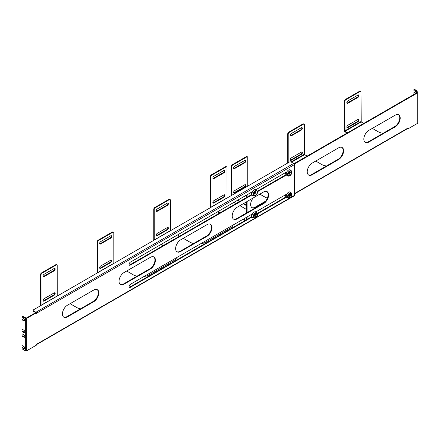 <?xml version="1.0" encoding="UTF-8"?>
<svg xmlns="http://www.w3.org/2000/svg" width="440" height="440" viewBox="0 0 440 440"><rect width="100%" height="100%" fill="white"/><g stroke="black" fill="none" stroke-linecap="round" stroke-linejoin="round"><path stroke-width="0.66" d="M255.723 195.426A3.036 1.755 -60 0 1 255.36 195.674A3.036 1.755 -60 0 1 253.99 195.899L255.398 195.679C258.825 192.319 257.312 191.78 257.015 190.663L255.992 189.822A3.262 1.881 120 0 0 253.435 190.482A3.262 1.881 120 0 0 251.906 193.87A3.262 1.881 120 0 0 252.747 195.437L253.99 195.899A3.036 1.755 -60 0 1 253.209 194.436A3.036 1.755 -60 0 1 255.354 190.718A3.036 1.755 -60 0 1 257.015 190.663A3.036 1.755 -60 0 1 257.471 192.401M290.087 175.588A3.036 1.755 -60 0 1 289.718 175.84A3.036 1.755 -60 0 1 288.354 176.061C290.246 176.044 291.423 174.746 291.891 172.156L291.374 170.825L290.356 169.978A3.262 1.881 120 0 0 286.946 171.76A3.262 1.881 120 0 0 287.111 175.599L288.354 176.061A3.036 1.755 -60 0 1 287.568 174.597A3.036 1.755 -60 0 1 288.992 171.441A3.036 1.755 -60 0 1 291.374 170.825A3.036 1.755 -60 0 1 291.863 172.117A3.036 1.755 -60 0 1 291.836 172.562M255.723 217.602A3.036 1.755 -60 0 1 255.354 217.85A3.036 1.755 -60 0 1 253.99 218.075C255.882 218.059 257.065 216.761 257.527 214.17L257.015 212.839L255.992 211.992A3.262 1.881 120 0 0 252.582 213.769A3.262 1.881 120 0 0 252.747 217.613L253.99 218.075A3.036 1.755 -60 0 1 253.209 216.612A3.036 1.755 -60 0 1 254.628 213.455A3.036 1.755 -60 0 1 257.015 212.839A3.036 1.755 -60 0 1 257.505 214.126A3.036 1.755 -60 0 1 257.471 214.577M290.087 197.758A3.036 1.755 -60 0 1 289.718 198.011A3.036 1.755 -60 0 1 288.354 198.237C290.246 198.22 291.423 196.922 291.891 194.332L291.374 193.001L290.356 192.154A3.262 1.881 120 0 0 286.946 193.93A3.262 1.881 120 0 0 287.111 197.774L288.354 198.237A3.036 1.755 -60 0 1 287.568 196.774A3.036 1.755 -60 0 1 288.992 193.617A3.036 1.755 -60 0 1 291.374 193.001A3.036 1.755 -60 0 1 291.863 194.288A3.036 1.755 -60 0 1 291.836 194.739M289.619 173.299L289.003 172.948L288.354 173.448A1.381 0.797 -60 0 0 288.354 173.899L289.003 173.652L289.113 174.339A1.381 0.797 -60 0 0 289.504 174.114L289.619 173.299L290.268 172.794L288.794 172.821M289.003 172.948L289.113 172.134A1.381 0.797 -60 0 1 289.504 171.908L289.504 172.348L289.113 172.161M290.268 172.794A1.381 0.797 -60 0 0 290.268 172.348L289.504 172.348M289.504 173.673L288.948 173.393L289.405 174.037A1.342 0.775 -60 0 1 289.113 174.218M290.158 172.409A1.342 0.775 -60 0 1 290.147 172.744M288.734 173.679L288.382 173.431M289.889 173.014L289.366 172.673M289.619 172.59L289.113 172.376M289.003 173.652L288.563 173.327M289.724 193.435A2.068 1.194 -60 0 1 290.345 195.894A2.068 1.194 -60 0 1 287.909 196.587M289.504 195.85L288.948 195.569L289.504 196.29L289.619 195.476L290.268 194.97L289.366 194.849L289.889 195.19M289.504 196.29A1.381 0.797 -60 0 1 289.113 196.515L288.563 195.503M290.268 194.97A1.381 0.797 -60 0 0 290.268 194.519L289.619 194.766L289.504 194.079A1.381 0.797 -60 0 0 289.113 194.304L289.003 195.118L288.354 195.624A1.381 0.797 -60 0 0 288.354 196.075L289.003 195.828M289.619 195.476L289.003 195.118M290.158 194.579A1.342 0.775 -60 0 1 290.147 194.92M289.405 196.213A1.342 0.775 -60 0 1 289.113 196.389M289.366 194.849L288.794 194.997M288.734 195.855L288.382 195.608M289.504 194.519L289.113 194.337M289.619 194.766L289.113 194.546M255.255 193.138L254.639 192.786L253.99 193.287A1.381 0.797 -60 0 0 253.99 193.738L254.639 193.496L254.755 194.178A1.381 0.797 -60 0 0 255.14 193.952L255.255 193.138L255.904 192.638L254.43 192.665M254.639 192.786L254.755 191.972A1.381 0.797 -60 0 1 255.14 191.747L255.14 192.187L254.755 192.005M255.904 192.638A1.381 0.797 -60 0 0 255.904 192.187L255.14 192.187M255.14 193.512L254.584 193.232L255.041 193.875A1.342 0.775 -60 0 1 254.755 194.056M255.799 192.247A1.342 0.775 -60 0 1 255.783 192.588M254.37 193.518L254.018 193.27M255.525 192.858L255.002 192.511M255.255 192.429L254.755 192.214M254.639 193.496L254.205 193.166M255.36 213.274A2.068 1.194 -60 0 1 255.981 215.732A2.068 1.194 -60 0 1 253.545 216.425M255.14 215.688L254.584 215.407L255.14 216.128L255.255 215.314L255.904 214.808L255.002 214.687L255.525 215.028M255.14 216.128A1.381 0.797 -60 0 1 254.755 216.354L254.205 215.341M255.904 214.808A1.381 0.797 -60 0 0 255.904 214.357L255.255 214.605L255.14 213.917A1.381 0.797 -60 0 0 254.755 214.143L254.639 214.957L253.99 215.463A1.381 0.797 -60 0 0 253.99 215.914L254.639 215.666M255.255 215.314L254.639 214.957M255.799 214.418A1.342 0.775 -60 0 1 255.783 214.759M255.041 216.051A1.342 0.775 -60 0 1 254.755 216.233M255.002 214.687L254.43 214.836M254.37 215.694L254.018 215.446M255.14 214.357L254.755 214.176M255.255 214.605L254.755 214.39M251.18 192.418A2.915 1.683 120 0 0 251.702 194.458A2.915 1.683 120 0 0 251.763 194.486L251.702 194.458M251.779 194.475A2.915 1.683 -60 0 1 251.51 192.225M252.164 192.495A1.788 1.034 -60 0 1 252.434 191.691M285.543 172.579A2.915 1.683 120 0 0 286.066 174.614A2.915 1.683 120 0 0 286.127 174.647M286.143 174.636A2.915 1.683 -60 0 1 285.874 172.387M286.528 172.656A1.788 1.034 -60 0 1 286.798 171.853M251.18 214.588A2.915 1.683 120 0 0 251.702 216.629A2.915 1.683 120 0 0 251.763 216.662L251.702 216.629M251.779 216.651A2.915 1.683 -60 0 1 251.51 214.401M252.164 214.671A1.788 1.034 -60 0 1 252.434 213.862M285.543 194.75A2.915 1.683 120 0 0 286.066 196.79A2.915 1.683 120 0 0 286.127 196.823A2.915 1.683 -60 0 1 285.874 194.563M286.528 194.832A1.788 1.034 -60 0 1 286.798 194.024M93.759 301.697L67.48 316.866A7.145 4.125 -60 0 1 63.91 317.218A7.145 4.125 -60 0 1 62.81 311.493A7.145 4.125 -60 0 1 67.48 305.195L93.759 290.026A7.145 4.125 -60 0 1 97.334 289.668A7.145 4.125 -60 0 1 98.428 295.394A7.145 4.125 -60 0 1 93.759 301.697L93.297 301.428L67.017 316.602L67.48 316.866M252.104 216.997L130.372 287.282A1.799 1.04 -60 0 1 129.47 287.37A1.799 1.04 -60 0 1 129.195 285.923A1.799 1.04 -60 0 1 130.372 284.339L252.571 213.785M255.849 211.893L286.935 193.947M286.462 197.159L257.51 213.879M206.954 236.341L180.675 251.51A7.145 4.125 -60 0 1 177.106 251.867A7.145 4.125 -60 0 1 176.011 246.142A7.145 4.125 -60 0 1 180.675 239.844L206.954 224.67A7.145 4.125 -60 0 1 210.529 224.318A7.145 4.125 -60 0 1 211.624 230.043A7.145 4.125 -60 0 1 206.954 236.341L206.492 236.077L180.219 251.246L180.675 251.51M263.555 203.665L237.276 218.834A7.145 4.125 -60 0 1 233.701 219.191A7.145 4.125 -60 0 1 232.606 213.461A7.145 4.125 -60 0 1 237.276 207.163L263.555 191.994A7.145 4.125 -60 0 1 267.13 191.642A7.145 4.125 -60 0 1 268.224 197.368A7.145 4.125 -60 0 1 263.555 203.665L263.093 203.396L236.814 218.57L237.276 218.834M36.404 344.691L294.179 195.866A0.985 0.567 -120 0 0 294.382 195.415L294.382 164.643A0.985 0.567 -120 0 0 293.689 163.438L291.352 162.09A1.43 0.825 0 0 0 289.333 162.09L33.578 309.749A1.43 0.825 0 0 0 33.16 310.332A1.43 0.825 0 0 0 33.578 310.915L35.915 312.263A0.985 0.567 60 0 1 36.608 313.467L36.366 312.802L26.736 318.362L26.736 350.741L36.366 345.18L36.608 344.24A0.985 0.567 60 0 1 36.404 344.691A0.985 0.567 60 0 1 36.366 344.707M286.462 174.982L257.51 191.703M252.104 194.827L130.372 265.106A1.799 1.04 -60 0 1 129.47 265.194A1.799 1.04 -60 0 1 129.195 263.753A1.799 1.04 -60 0 1 130.372 262.163L252.571 191.609M255.849 189.722L286.935 171.771M124.08 272.52L150.359 257.345A7.145 4.125 -60 0 1 153.934 256.993A7.145 4.125 -60 0 1 155.029 262.719A7.145 4.125 -60 0 1 150.359 269.016L124.08 284.191A7.145 4.125 -60 0 1 120.505 284.543A7.145 4.125 -60 0 1 119.411 278.817A7.145 4.125 -60 0 1 124.08 272.52M63.685 317.075A7.145 4.125 120 0 0 67.017 316.602M93.297 301.428A7.145 4.125 120 0 0 97.9 295.339A7.145 4.125 120 0 0 97.092 289.548M129.267 287.183A1.799 1.04 120 0 0 129.91 287.012L130.372 287.282M286.319 196.713L257.4 213.406M251.955 216.552L129.91 287.012M176.88 251.719A7.145 4.125 120 0 0 180.219 251.246M206.492 236.077A7.145 4.125 120 0 0 211.101 229.988A7.145 4.125 120 0 0 210.293 224.197M233.481 219.043A7.145 4.125 120 0 0 236.814 218.57M263.093 203.396A7.145 4.125 120 0 0 267.696 197.313A7.145 4.125 120 0 0 266.888 191.521M26.736 350.741A0.985 0.567 180 0 1 25.35 350.741L22 348.81L22 347.793L22.462 347.529L24.288 348.579L23.826 348.849L22 347.793M26.736 318.362A0.985 0.567 180 0 1 25.35 318.362L25.35 350.741M36.366 312.802L35.91 312.538L26.279 318.098L22.462 316.168L22 316.432L25.35 318.362M294.382 164.643L36.366 313.33M129.267 265.012A1.799 1.04 120 0 0 129.91 264.841L130.372 265.106M286.319 174.537L257.4 191.235M251.955 194.376L129.91 264.841M120.285 284.4A7.145 4.125 120 0 0 123.618 283.921L124.08 284.191M153.698 256.872A7.145 4.125 120 0 1 154.506 262.663A7.145 4.125 120 0 1 149.903 268.747L150.359 269.016L149.897 268.752L123.618 283.921M162.927 245.779L160.842 244.574M219.522 213.103L217.437 211.899M24.734 348.716A1.43 0.825 60 0 1 24.288 348.579M24.734 337.051A1.43 0.825 60 0 1 24.288 336.908L22.462 335.858L22 336.122L22 345.461L23.826 346.511A1.43 0.825 60 0 1 24.761 347.77A1.43 0.825 60 0 1 24.541 348.92A1.43 0.825 60 0 1 23.826 348.849M24.734 332.382A1.43 0.825 60 0 1 24.288 332.244L22.462 331.188L22 331.452L22 333.79L23.826 334.84A1.43 0.825 60 0 1 24.761 336.1A1.43 0.825 60 0 1 24.541 337.249A1.43 0.825 60 0 1 23.826 337.178L22 336.122M24.734 320.711A1.43 0.825 60 0 1 24.288 320.573L22.462 319.517L22 319.781L22 329.12L23.826 330.176A1.43 0.825 60 0 1 24.761 331.436A1.43 0.825 60 0 1 24.541 332.58A1.43 0.825 60 0 1 23.826 332.508L22 331.452M22 316.432L22 317.449L23.826 318.505A1.43 0.825 60 0 1 24.761 319.764A1.43 0.825 60 0 1 24.541 320.909A1.43 0.825 60 0 1 23.826 320.837L22 319.781M35.69 312.664L33.578 311.449L33.578 310.915M239.894 205.656L246.378 209.402A11.434 6.6 0 0 0 246.637 209.545M234.069 202.296L236.154 203.5M219.984 212.834L217.899 211.629M200.541 243.826A11.434 6.6 0 0 0 205.948 242.077L230.208 228.074A11.434 6.6 0 0 0 233.239 224.95M183.293 238.332L189.778 242.077A11.434 6.6 0 0 0 193.584 243.529M177.474 234.971L179.559 236.176M163.389 245.509L161.298 244.305M143.941 276.502A11.434 6.6 0 0 0 149.353 274.753L173.607 260.75A11.434 6.6 0 0 0 176.638 257.626M126.693 271.007L133.177 274.753A11.434 6.6 0 0 0 136.983 276.204M70.098 303.688L76.582 307.428A11.434 6.6 0 0 0 80.388 308.886M33.16 310.332L33.16 310.86A1.43 0.825 0 0 0 33.578 311.449M210.513 207.592A0.985 0.567 60 0 1 210.364 207.009L210.364 176.6L210.826 176.869A1.43 0.825 -60 0 1 211.833 175.114L225.984 166.947A1.43 0.825 -60 0 1 226.699 166.876A1.43 0.825 -60 0 1 226.996 167.53L227.018 198.066M210.826 176.869L210.848 207.399M170.418 230.742L170.396 200.206A1.43 0.825 -60 0 0 170.099 199.551L169.642 199.287A1.43 0.825 -60 0 0 168.927 199.359L169.389 199.623A1.43 0.825 -60 0 1 170.099 199.551M153.918 240.273A0.985 0.567 60 0 1 153.764 239.685L153.764 209.275A1.43 0.825 -60 0 1 154.776 207.526L168.927 199.359M153.764 209.275L154.226 209.545L154.248 240.081M113.823 263.417L113.801 232.887A1.43 0.825 -60 0 0 113.504 232.232L113.042 231.963A1.43 0.825 -60 0 0 112.327 232.034L112.788 232.298A1.43 0.825 -60 0 1 113.504 232.232M97.317 272.949A0.985 0.567 60 0 1 97.168 272.36L97.168 241.956A1.43 0.825 -60 0 1 98.175 240.202L112.327 232.034M97.168 241.956L97.625 242.22L97.647 272.756M57.222 296.098L57.2 265.562A1.43 0.825 -60 0 0 56.903 264.908L56.441 264.638A1.43 0.825 -60 0 0 55.726 264.71L56.188 264.979A1.43 0.825 -60 0 1 56.903 264.908M40.717 305.624A0.985 0.567 60 0 1 40.568 305.041L40.568 274.632A1.43 0.825 -60 0 1 41.58 272.882L55.726 264.71M40.568 274.632L41.03 274.896L41.052 305.432M213.857 203.022L223.966 197.186A1.43 0.825 120 0 0 224.895 195.927A1.43 0.825 120 0 0 224.681 194.782A1.43 0.825 120 0 0 223.966 194.854L213.857 200.69A1.43 0.825 120 0 0 212.922 201.949A1.43 0.825 120 0 0 213.142 203.093A1.43 0.825 120 0 0 213.857 203.022L213.395 202.757L223.504 196.922A1.43 0.825 120 0 0 224.411 194.716M213.857 178.618L223.966 172.782A1.43 0.825 120 0 0 224.895 171.523A1.43 0.825 120 0 0 224.681 170.379A1.43 0.825 120 0 0 223.966 170.451L213.857 176.281A1.43 0.825 120 0 0 212.922 177.54A1.43 0.825 120 0 0 213.142 178.69A1.43 0.825 120 0 0 213.857 178.618L213.395 178.349L223.504 172.519A1.43 0.825 120 0 0 224.411 170.308M212.949 202.895A1.43 0.825 120 0 0 213.395 202.757M210.364 176.6A1.43 0.825 -60 0 1 211.376 174.851L225.522 166.683A1.43 0.825 -60 0 1 226.237 166.612L226.699 166.876M212.949 178.486A1.43 0.825 120 0 0 213.395 178.349M156.349 235.571A1.43 0.825 120 0 0 156.799 235.433L166.903 229.598A1.43 0.825 120 0 0 167.811 227.392M156.349 211.167A1.43 0.825 120 0 0 156.799 211.03L166.903 205.194A1.43 0.825 120 0 0 167.811 202.989M157.256 235.697L167.365 229.862A1.43 0.825 120 0 0 168.3 228.602A1.43 0.825 120 0 0 168.08 227.458A1.43 0.825 120 0 0 167.365 227.53L157.256 233.365A1.43 0.825 120 0 0 156.327 234.625A1.43 0.825 120 0 0 156.541 235.769A1.43 0.825 120 0 0 157.256 235.697L156.799 235.433M154.226 209.545A1.43 0.825 -60 0 1 155.238 207.79L169.389 199.623M157.256 211.294L167.365 205.458A1.43 0.825 120 0 0 168.3 204.198A1.43 0.825 120 0 0 168.08 203.055A1.43 0.825 120 0 0 167.365 203.126L157.256 208.962A1.43 0.825 120 0 0 156.327 210.221A1.43 0.825 120 0 0 156.541 211.365A1.43 0.825 120 0 0 157.256 211.294L156.799 211.03M99.754 268.246A1.43 0.825 120 0 0 100.199 268.109L110.308 262.273A1.43 0.825 120 0 0 111.21 260.068M99.754 243.843A1.43 0.825 120 0 0 100.199 243.705L110.308 237.87A1.43 0.825 120 0 0 111.21 235.664M100.661 268.378L110.764 262.543A1.43 0.825 120 0 0 111.7 261.283A1.43 0.825 120 0 0 111.48 260.134A1.43 0.825 120 0 0 110.764 260.205L100.661 266.041A1.43 0.825 120 0 0 99.726 267.3A1.43 0.825 120 0 0 99.946 268.444A1.43 0.825 120 0 0 100.661 268.378L100.199 268.109M97.625 242.22A1.43 0.825 -60 0 1 98.637 240.471L112.788 232.298M100.661 243.969L110.764 238.134A1.43 0.825 120 0 0 111.7 236.874A1.43 0.825 120 0 0 111.48 235.73A1.43 0.825 120 0 0 110.764 235.802L100.661 241.637A1.43 0.825 120 0 0 99.726 242.897A1.43 0.825 120 0 0 99.946 244.041A1.43 0.825 120 0 0 100.661 243.969L100.199 243.705M43.153 300.927A1.43 0.825 120 0 0 43.599 300.784L53.708 294.954A1.43 0.825 120 0 0 54.615 292.743M43.153 276.518A1.43 0.825 120 0 0 43.599 276.381L53.708 270.545A1.43 0.825 120 0 0 54.615 268.339M44.061 301.054L54.169 295.218A1.43 0.825 120 0 0 55.105 293.959A1.43 0.825 120 0 0 54.885 292.815A1.43 0.825 120 0 0 54.169 292.886L44.061 298.716A1.43 0.825 120 0 0 43.126 299.976A1.43 0.825 120 0 0 43.346 301.125A1.43 0.825 120 0 0 44.061 301.054L43.599 300.784M41.03 274.896A1.43 0.825 -60 0 1 42.042 273.147L56.188 264.979M44.061 276.65L54.169 270.815A1.43 0.825 120 0 0 55.105 269.555A1.43 0.825 120 0 0 54.885 268.406A1.43 0.825 120 0 0 54.169 268.477L44.061 274.312A1.43 0.825 120 0 0 43.126 275.572A1.43 0.825 120 0 0 43.346 276.716A1.43 0.825 120 0 0 44.061 276.65L43.599 276.381M398.497 114.725A7.145 4.125 -60 0 1 399.306 120.516A7.145 4.125 -60 0 1 394.702 126.605L368.423 141.774A7.145 4.125 -60 0 1 365.09 142.246M265.666 201.102L255.228 207.13A7.145 4.125 -60 0 1 251.889 207.603M416.598 92.906A1.249 0.721 -120 0 0 415.729 91.575L413.903 90.525L413.903 89.524L414.365 89.26L416.702 90.607A0.688 0.396 60 0 1 417.098 91.075L417.252 92.532L293.992 163.691M246.637 195.041L246.637 197.45M246.637 201.762L246.637 212.9M246.637 217.212L246.637 219.621M341.897 147.4A7.145 4.125 -60 0 1 342.705 153.191A7.145 4.125 -60 0 1 338.102 159.28L311.823 174.449A7.145 4.125 -60 0 1 308.49 174.928M368.423 141.774L368.885 142.038A7.145 4.125 -60 0 1 365.31 142.395A7.145 4.125 -60 0 1 364.216 136.67A7.145 4.125 -60 0 1 368.885 130.372L395.164 115.198A7.145 4.125 -60 0 1 398.734 114.846A7.145 4.125 -60 0 1 399.828 120.571A7.145 4.125 -60 0 1 395.164 126.868L394.702 126.605M368.885 142.038L395.164 126.868M255.228 207.13L255.69 207.394A7.145 4.125 -60 0 1 252.115 207.746A7.145 4.125 -60 0 1 253.115 198.022M255.69 207.394L264.638 202.224M245.493 220.281L244.063 219.456A1.43 0.825 0 0 1 243.65 218.939L243.645 219.401A1.43 0.825 0 0 0 244.063 219.984L245.036 220.545M247.099 219.357L247.099 216.948M247.099 212.636L247.099 201.498M247.099 197.181L247.099 194.772M417.439 91.834L417.714 91.993A0.985 0.567 180 0 1 418 92.395A0.985 0.567 180 0 1 417.714 92.796L294.245 164.082M407.671 128.557L408.084 128.793L417.714 123.233A0.985 0.567 0 0 0 418 122.832L418 92.395M294.382 193.963L407.638 128.579A0.985 0.567 -120 0 0 407.831 128.266L408.073 128.123A0.985 0.567 -120 0 0 408.084 127.991L408.084 128.793M311.823 174.449L312.284 174.719A7.145 4.125 -60 0 1 308.709 175.071A7.145 4.125 -60 0 1 307.615 169.345A7.145 4.125 -60 0 1 312.284 163.048L338.564 147.873A7.145 4.125 -60 0 1 342.139 147.521A7.145 4.125 -60 0 1 343.233 153.246A7.145 4.125 -60 0 1 338.564 159.544L338.102 159.28M312.284 174.719L338.564 159.544M237.391 200.376L239.476 201.581M243.21 203.737L246.637 205.716M363.748 123.42L361.213 121.952L345.037 131.291L344.806 101.486A1.43 0.825 -60 0 1 345.818 99.732L345.356 99.468A1.43 0.825 -60 0 0 344.344 101.217L344.344 130.62A0.985 0.567 -120 0 0 345.037 131.824L347.116 133.023M267.405 198.121A11.434 6.6 180 0 1 264.781 196.988L259.842 194.139M237.848 200.112L239.938 201.316M243.672 203.472L246.637 205.183M383.042 133.337A11.434 6.6 180 0 1 377.982 131.637L372.334 128.376M345.037 131.291L347.578 132.754M326.442 166.012A11.434 6.6 180 0 1 321.382 164.312L315.739 161.051M307.153 156.096L304.612 154.632L291.522 162.19M413.903 89.524L416.24 90.871A0.688 0.396 60 0 1 416.636 91.339L416.977 92.103M413.903 94.463L413.903 92.559L415.553 93.511M231.611 195.415L231.611 166.837A1.43 0.825 -60 0 1 232.617 165.088L232.161 164.819A1.43 0.825 -60 0 0 231.149 166.573L231.149 195.679M232.617 165.088L246.769 156.915A1.43 0.825 -60 0 1 247.484 156.849A1.43 0.825 -60 0 1 247.781 157.498L247.781 186.082M288.206 162.739L288.206 134.162A1.43 0.825 -60 0 1 289.218 132.407L288.756 132.143A1.43 0.825 -60 0 0 287.743 133.892L287.743 163.004M289.218 132.407L303.369 124.24A1.43 0.825 -60 0 1 304.084 124.168A1.43 0.825 -60 0 1 304.375 124.823L304.612 154.632M345.818 99.732L359.964 91.564A1.43 0.825 -60 0 1 360.679 91.493A1.43 0.825 -60 0 1 360.976 92.147L361.213 121.952M413.903 92.559L414.365 92.29L416.014 93.242M233.734 192.825A1.43 0.825 120 0 0 234.179 192.687L244.288 186.852A1.43 0.825 120 0 0 245.196 184.646M232.161 164.819L246.306 156.651A1.43 0.825 -60 0 1 247.022 156.58L247.484 156.849M233.734 168.46A1.43 0.825 120 0 0 234.179 168.322L244.288 162.487A1.43 0.825 120 0 0 245.196 160.281M234.641 192.957L244.745 187.121A1.43 0.825 120 0 0 245.68 185.862A1.43 0.825 120 0 0 245.46 184.718A1.43 0.825 120 0 0 244.745 184.784L234.641 190.619A1.43 0.825 120 0 0 233.706 191.879A1.43 0.825 120 0 0 233.926 193.028A1.43 0.825 120 0 0 234.641 192.957L234.179 192.687M234.641 168.586L244.745 162.751A1.43 0.825 120 0 0 245.68 161.491A1.43 0.825 120 0 0 245.46 160.347A1.43 0.825 120 0 0 244.745 160.419L234.641 166.254A1.43 0.825 120 0 0 233.706 167.514A1.43 0.825 120 0 0 233.926 168.657A1.43 0.825 120 0 0 234.641 168.586L234.179 168.322M290.334 160.149A1.43 0.825 120 0 0 290.78 160.012L300.883 154.176A1.43 0.825 120 0 0 301.791 151.971M288.756 132.143L302.907 123.976A1.43 0.825 -60 0 1 303.622 123.904L304.084 124.168M290.334 135.784A1.43 0.825 120 0 0 290.78 135.647L300.883 129.811A1.43 0.825 120 0 0 301.791 127.606M291.236 160.281L301.345 154.446A1.43 0.825 120 0 0 302.28 153.186A1.43 0.825 120 0 0 302.06 152.037A1.43 0.825 120 0 0 301.345 152.108L291.236 157.944A1.43 0.825 120 0 0 290.307 159.203A1.43 0.825 120 0 0 290.527 160.347A1.43 0.825 120 0 0 291.236 160.281L290.78 160.012M291.236 135.911L301.345 130.075A1.43 0.825 120 0 0 302.28 128.816A1.43 0.825 120 0 0 302.06 127.672A1.43 0.825 120 0 0 301.345 127.743L291.236 133.579A1.43 0.825 120 0 0 290.307 134.838A1.43 0.825 120 0 0 290.527 135.982A1.43 0.825 120 0 0 291.236 135.911L290.78 135.647M346.929 127.474A1.43 0.825 120 0 0 347.375 127.336L357.484 121.501A1.43 0.825 120 0 0 358.391 119.295M345.356 99.468L359.502 91.3A1.43 0.825 -60 0 1 360.217 91.229L360.679 91.493M346.929 103.103A1.43 0.825 120 0 0 347.375 102.966L357.484 97.13A1.43 0.825 120 0 0 358.391 94.925M347.837 127.6L357.945 121.764A1.43 0.825 120 0 0 358.881 120.505A1.43 0.825 120 0 0 358.661 119.361A1.43 0.825 120 0 0 357.945 119.433L347.837 125.268A1.43 0.825 120 0 0 346.902 126.528A1.43 0.825 120 0 0 347.122 127.672A1.43 0.825 120 0 0 347.837 127.6L347.375 127.336M347.837 103.235L357.945 97.4A1.43 0.825 120 0 0 358.881 96.14A1.43 0.825 120 0 0 358.661 94.996A1.43 0.825 120 0 0 357.945 95.062L347.837 100.898A1.43 0.825 120 0 0 346.902 102.157A1.43 0.825 120 0 0 347.122 103.307A1.43 0.825 120 0 0 347.837 103.235L347.375 102.966M255.426 195.624C252.967 197.89 252.967 191.417 255.426 190.85C257.879 188.584 257.879 195.058 255.426 195.624M255.398 191.081A2.623 1.513 -60 0 1 255.624 190.965A2.623 1.513 -60 0 1 257.252 192.154A2.623 1.513 -60 0 1 255.393 195.365A2.623 1.513 -60 0 1 253.556 194.546A2.623 1.513 -60 0 1 255.398 191.081M255.426 195.448C257.697 194.92 257.697 188.931 255.426 191.026C253.149 191.554 253.149 197.549 255.426 195.448M291.858 172.205C292.589 174.614 286.985 177.854 287.722 174.592C286.985 172.183 292.589 168.944 291.858 172.205M287.909 174.455A2.623 1.513 -60 0 1 289.762 171.243A2.623 1.513 -60 0 1 289.988 171.127A2.623 1.513 -60 0 1 291.616 172.315A2.623 1.513 -60 0 1 289.872 175.456A2.623 1.513 -60 0 1 287.92 174.708A2.623 1.513 -60 0 1 287.909 174.455M291.704 172.293C292.38 169.274 287.194 172.271 287.875 174.504C287.194 177.524 292.38 174.526 291.704 172.293M257.494 214.22C258.225 216.629 252.621 219.863 253.358 216.607C252.621 214.192 258.225 210.958 257.494 214.22M253.545 216.464A2.623 1.513 -60 0 1 255.398 213.257A2.623 1.513 -60 0 1 255.624 213.142A2.623 1.513 -60 0 1 257.252 214.33A2.623 1.513 -60 0 1 255.508 217.465A2.623 1.513 -60 0 1 253.556 216.722A2.623 1.513 -60 0 1 253.545 216.464M257.339 214.308C258.022 211.288 252.83 214.286 253.512 216.519C252.83 219.532 258.022 216.541 257.339 214.308M291.858 194.376C292.589 196.79 286.985 200.024 287.722 196.768C286.985 194.354 292.589 191.12 291.858 194.376M287.909 196.625A2.623 1.513 -60 0 1 289.762 193.413A2.623 1.513 -60 0 1 289.988 193.298A2.623 1.513 -60 0 1 291.616 194.491A2.623 1.513 -60 0 1 289.872 197.626A2.623 1.513 -60 0 1 287.92 196.884A2.623 1.513 -60 0 1 287.909 196.625M291.704 194.469C292.38 191.45 287.194 194.447 287.875 196.68C287.194 199.694 292.38 196.697 291.704 194.469M36.608 344.24L294.382 195.415M293.689 163.438L35.915 312.263M23.826 337.178L24.288 336.908M23.826 332.508L24.288 332.244M23.826 320.837L24.288 320.573M210.826 207.273L226.996 197.94M154.226 239.954L170.396 230.615M97.625 272.63L113.801 263.291M41.03 305.305L57.2 295.972M223.966 197.186L223.504 196.922M211.833 175.114L211.376 174.851M225.522 166.683L225.984 166.947M223.966 172.782L223.504 172.519M167.365 229.862L166.903 229.598M155.238 207.79L154.776 207.526M167.365 205.458L166.903 205.194M110.764 262.543L110.308 262.273M98.637 240.471L98.175 240.202M110.764 238.134L110.308 237.87M54.169 295.218L53.708 294.954M42.042 273.147L41.58 272.882M54.169 270.815L53.708 270.545M244.063 219.984L244.063 219.456M417.252 92.532L417.252 92.257M417.714 123.233L417.714 92.796M294.382 193.633L408.084 127.991M231.149 166.573L231.611 166.837M287.743 133.892L288.206 134.162M344.344 101.217L344.806 101.486M291.011 161.942L304.375 154.226M344.806 130.883L360.976 121.55M416.636 91.339L417.098 91.075M416.702 90.607L416.24 90.871M244.745 187.121L244.288 186.852M246.306 156.651L246.769 156.915M244.745 162.751L244.288 162.487M301.345 154.446L300.883 154.176M302.907 123.976L303.369 124.24M301.345 130.075L300.883 129.811M357.945 121.764L357.484 121.501M359.502 91.3L359.964 91.564M357.945 97.4L357.484 97.13M253.556 194.546L255.624 190.965M287.92 174.708L289.988 171.127M253.556 216.722L255.624 213.142M287.92 196.884L289.988 193.298"/></g></svg>
